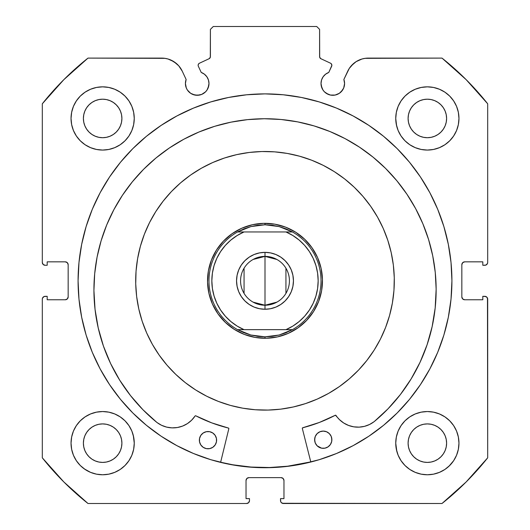 <?xml version="1.0" encoding="UTF-8"?>
<svg xmlns="http://www.w3.org/2000/svg" width="530" height="530" viewBox="0 0 530 530"><rect width="100%" height="100%" fill="white"/><g stroke="black" fill="none" stroke-linecap="round" stroke-linejoin="round"><path stroke-width="0.79" d="M208.085 88.02L208.986 83.515A11.779 11.779 0 0 1 197.2 95.294A11.779 11.779 0 0 1 185.421 83.515L186.315 88.02L187.408 90.06L190.654 93.306L192.695 94.4L197.2 95.294L201.711 94.4L205.534 91.842L206.998 90.06L208.76 85.814L208.986 83.515L208.436 79.97L206.852 76.757L204.375 74.167L201.234 72.444L198.352 66.263A2.299 2.299 0 0 1 198.14 65.289L198.498 64.057L199.465 63.209L209.078 58.731L210.311 57.286L210.403 29.375L213.279 26.5L316.721 26.5L319.597 29.375L319.689 57.286L320.922 58.731L330.534 63.209L331.257 63.739L331.86 65.395L328.766 72.444L325.625 74.167L323.148 76.757L321.564 79.97L321.014 83.515A11.779 11.779 0 0 1 328.766 72.444L325.625 74.167M185.421 83.515A11.779 11.779 0 0 1 186.129 79.487L185.421 83.515M344.354 85.814L344.579 83.515A11.779 11.779 0 0 1 332.8 95.294A11.779 11.779 0 0 1 321.014 83.515L321.24 85.814L323.002 90.06L324.466 91.842L328.289 94.4L330.501 95.069L335.099 95.069L339.346 93.306L342.592 90.06L343.685 88.02L344.579 83.515L343.871 79.487L349.283 68.41L353.517 63.58L356.107 61.665L361.95 59.015L365.097 58.34L442.013 58.108L466.155 79.652L487.693 103.794L487.693 262.416L487.474 263.516L485.924 265.066L482.81 265.285L482.81 261.84L464.711 261.84L462.677 262.681L461.835 264.715L461.835 296.893L462.677 298.927L464.711 299.768L482.81 299.768L482.81 296.323L484.824 296.323L486.851 297.164L487.693 299.192L487.693 457.814L466.155 481.962L442.013 503.5L283.391 503.5L281.357 502.659L280.734 501.725L280.516 498.617L283.967 498.617L283.967 480.511L283.126 478.477L281.092 477.636L248.908 477.636L246.874 478.477L246.033 480.511L246.033 498.617L249.484 498.617L249.484 500.625L248.643 502.659L246.609 503.5L87.987 503.5L63.845 481.962L42.307 457.814L42.307 299.192L42.526 298.092L44.076 296.542L47.19 296.323L47.19 299.768L65.289 299.768L67.323 298.927L68.165 296.893L68.165 264.715L67.323 262.681L65.289 261.84L47.19 261.84L47.19 265.285L45.176 265.285L43.149 264.444L42.307 262.416L42.307 103.794L63.845 79.652L87.987 58.108L164.903 58.34L168.05 59.015L173.893 61.665L178.769 65.846L182.28 71.225L186.129 79.487L182.28 71.225A22.717 22.717 0 0 0 161.69 58.108L87.987 58.108A284.477 284.477 0 0 0 42.307 103.794L42.307 262.416A2.875 2.875 0 0 0 45.176 265.285L44.076 265.066M78.082 280.807A186.918 186.918 0 0 1 265 93.883A186.918 186.918 0 0 1 451.918 280.807L451.023 262.482L448.327 244.337L443.875 226.542L437.694 209.27L429.85 192.688L420.416 176.954L409.491 162.22L397.175 148.632L383.581 136.309L368.847 125.385L353.113 115.957L336.53 108.113L319.259 101.932L301.464 97.474L283.325 94.784L265 93.883L246.675 94.784L228.536 97.474L210.741 101.932L193.47 108.113L176.887 115.957L161.153 125.385L146.419 136.309L132.825 148.632L120.509 162.22L109.584 176.954L100.15 192.688L92.306 209.27L86.125 226.542L81.673 244.337L78.977 262.482L78.082 280.807L78.977 299.125L81.673 317.271L86.125 335.066L92.306 352.337L100.15 368.92L109.584 384.654L120.509 399.388L132.825 412.976L146.419 425.298L161.153 436.223L176.887 445.65L193.47 453.494L210.741 459.676L228.536 464.134L246.675 466.824L265 467.725L283.325 466.824L301.464 464.134L319.259 459.676L336.53 453.494L353.113 445.65L368.847 436.223L383.581 425.298L397.175 412.976L409.491 399.388L420.416 384.654L429.85 368.92L437.694 352.337L443.875 335.066L448.327 317.271L451.023 299.125L451.918 280.807A186.918 186.918 0 0 1 265 467.725A186.918 186.918 0 0 1 78.082 280.807M451.918 280.648A186.918 186.918 0 0 0 448.36 244.496M448.3 244.178A186.918 186.918 0 0 0 437.727 209.357M437.661 209.191A186.918 186.918 0 0 0 429.936 192.854M429.764 192.529A186.918 186.918 0 0 0 409.564 162.312M409.418 162.134A186.918 186.918 0 0 0 397.261 148.718M397.089 148.546A186.918 186.918 0 0 0 132.911 148.546M132.739 148.718A186.918 186.918 0 0 0 120.582 162.134M120.436 162.312A186.918 186.918 0 0 0 100.236 192.529M100.064 192.854A186.918 186.918 0 0 0 92.339 209.191M92.273 209.357A186.918 186.918 0 0 0 81.699 244.178M81.64 244.496A186.918 186.918 0 0 0 78.082 280.648M396.354 436.992L395.744 443.159A31.608 31.608 0 0 1 427.352 411.545A31.608 31.608 0 0 1 458.96 443.159A31.608 31.608 0 0 1 427.352 474.767A31.608 31.608 0 0 1 395.744 443.159L396.354 449.321L398.149 455.25L401.071 460.716L405 465.506L409.789 469.441L415.255 472.356L421.184 474.158L427.352 474.767L433.52 474.158L439.45 472.356L444.915 469.441L449.705 465.506L453.634 460.716L456.555 455.25L458.351 449.321L458.96 443.159L458.351 436.992L456.555 431.062L453.634 425.597L449.705 420.807L444.915 416.878L439.45 413.957L433.52 412.154L427.352 411.545L421.184 412.154L415.255 413.957L409.789 416.878L405 420.807L401.071 425.597L398.149 431.062L396.354 436.992L395.744 443.159L396.811 451.295M133.646 449.321L134.256 443.159A31.608 31.608 0 0 1 102.648 474.767A31.608 31.608 0 0 1 71.04 443.159L71.649 449.321L73.445 455.25L76.366 460.716L80.295 465.506L85.085 469.441L90.55 472.356L96.48 474.158L102.648 474.767L108.816 474.158L114.745 472.356L120.211 469.441L125.001 465.506L128.929 460.716L131.851 455.25L133.646 449.321L134.256 443.159L133.646 436.992L131.851 431.062L128.929 425.597L125.001 420.807L120.211 416.878L114.745 413.957L108.816 412.154L102.648 411.545L96.48 412.154L90.55 413.957L85.085 416.878L80.295 420.807L76.366 425.597L73.445 431.062L71.649 436.992L71.04 443.159A31.608 31.608 0 0 1 102.648 411.545A31.608 31.608 0 0 1 134.256 443.159L133.288 435.388M396.354 112.287L395.744 118.455A31.608 31.608 0 0 1 427.352 86.841A31.608 31.608 0 0 1 458.96 118.455A31.608 31.608 0 0 1 427.352 150.063A31.608 31.608 0 0 1 395.744 118.455L396.354 124.616L398.149 130.546L401.071 136.011L405 140.801L409.789 144.736L415.255 147.651L421.184 149.453L427.352 150.063L433.52 149.453L439.45 147.651L444.915 144.736L449.705 140.801L453.634 136.011L456.555 130.546L458.351 124.616L458.96 118.455L458.351 112.287L456.555 106.358L453.634 100.892L449.705 96.102L444.915 92.174L439.45 89.252L433.52 87.45L427.352 86.841L421.184 87.45L415.255 89.252L409.789 92.174L405 96.102L401.071 100.892L398.149 106.358L396.354 112.287L395.744 118.455L396.619 125.842M133.646 124.616L134.256 118.455A31.608 31.608 0 0 1 102.648 150.063A31.608 31.608 0 0 1 71.04 118.455L71.649 124.616L73.445 130.546L76.366 136.011L80.295 140.801L85.085 144.736L90.55 147.651L96.48 149.453L102.648 150.063L108.816 149.453L114.745 147.651L120.211 144.736L125.001 140.801L128.929 136.011L131.851 130.546L133.646 124.616L134.256 118.455L133.646 112.287L131.851 106.358L128.929 100.892L125.001 96.102L120.211 92.174L114.745 89.252L108.816 87.45L102.648 86.841L96.48 87.45L90.55 89.252L85.085 92.174L80.295 96.102L76.366 100.892L73.445 106.358L71.649 112.287L71.04 118.455A31.608 31.608 0 0 1 102.648 86.841A31.608 31.608 0 0 1 134.256 118.455L133.646 112.287M121.529 122.205L121.9 118.455A19.252 19.252 0 0 1 102.648 137.707A19.252 19.252 0 0 1 83.395 118.455A19.252 19.252 0 0 1 102.648 99.196A19.252 19.252 0 0 1 121.9 118.455L121.529 122.205L120.436 125.822L118.654 129.148L116.262 132.063L113.341 134.461L110.015 136.236L106.404 137.336L102.648 137.707L98.891 137.336L95.281 136.236L91.948 134.461L89.033 132.063L86.642 129.148L84.86 125.822L83.766 122.205L83.395 118.455L83.766 114.699L84.86 111.081L86.642 107.756L89.033 104.841L91.948 102.442L95.281 100.667L98.891 99.567L102.648 99.196L106.404 99.567L110.015 100.667L113.341 102.442L116.262 104.841L118.654 107.756L120.436 111.081L121.529 114.699L121.9 118.455L121.529 114.699M446.233 122.205L446.604 118.455A19.252 19.252 0 0 1 427.352 137.707A19.252 19.252 0 0 1 408.1 118.455A19.252 19.252 0 0 1 427.352 99.196A19.252 19.252 0 0 1 446.604 118.455L446.233 122.205L445.14 125.822L443.358 129.148L440.967 132.063L438.052 134.461L434.719 136.236L431.109 137.336L427.352 137.707L423.596 137.336L419.985 136.236L416.659 134.461L413.738 132.063L411.346 129.148L409.564 125.822L408.471 122.205L408.1 118.455L408.471 114.699L409.564 111.081L411.346 107.756L413.738 104.841L416.659 102.442L419.985 100.667L423.596 99.567L427.352 99.196L431.109 99.567L434.719 100.667L438.052 102.442L440.967 104.841L443.358 107.756L445.14 111.081L446.233 114.699L446.604 118.455L446.233 114.699M121.529 446.916L121.9 443.159A19.252 19.252 0 0 1 102.648 462.412A19.252 19.252 0 0 1 83.395 443.159A19.252 19.252 0 0 1 102.648 423.907A19.252 19.252 0 0 1 121.9 443.159L121.529 446.916L120.436 450.526L118.654 453.852L116.262 456.767L113.341 459.166L110.015 460.941L106.404 462.041L102.648 462.412L98.891 462.041L95.281 460.941L91.948 459.166L89.033 456.767L86.642 453.852L84.86 450.526L83.766 446.916L83.395 443.159L83.766 439.403L84.86 435.786L86.642 432.46L89.033 429.545L91.948 427.147L95.281 425.371L98.891 424.272L102.648 423.907L106.404 424.272L110.015 425.371L113.341 427.147L116.262 429.545L118.654 432.46L120.436 435.786L121.529 439.403L121.9 443.159L121.529 439.403M446.233 446.916L446.604 443.159A19.252 19.252 0 0 1 427.352 462.412A19.252 19.252 0 0 1 408.1 443.159A19.252 19.252 0 0 1 427.352 423.907A19.252 19.252 0 0 1 446.604 443.159L446.233 446.916L445.14 450.526L443.358 453.852L440.967 456.767L438.052 459.166L434.719 460.941L431.109 462.041L427.352 462.412L423.596 462.041L419.985 460.941L416.659 459.166L413.738 456.767L411.346 453.852L409.564 450.526L408.471 446.916L408.1 443.159L408.471 439.403L409.564 435.786L411.346 432.46L413.738 429.545L416.659 427.147L419.985 425.371L423.596 424.272L427.352 423.907L431.109 424.272L434.719 425.371L438.052 427.147L440.967 429.545L443.358 432.46L445.14 435.786L446.233 439.403L446.604 443.159L446.233 439.403M206.852 76.757L208.436 79.97L208.986 83.515A11.779 11.779 0 0 0 201.234 72.444L198.352 66.263A2.299 2.299 0 0 1 199.465 63.209L209.078 58.731A2.299 2.299 0 0 0 210.403 56.644L210.403 29.375L213.279 26.5L316.721 26.5L319.597 29.375L319.597 56.644L319.954 57.876M210.046 57.876L210.403 56.644M320.378 58.373L320.922 58.731A2.299 2.299 0 0 1 319.597 56.644M323.148 76.757L321.564 79.97M321.014 83.515L321.915 88.02M326.255 93.306L330.501 95.069L335.099 95.069M341.128 91.842L343.685 88.02M351.231 65.846L356.107 61.665L361.95 59.015M344.579 83.515A11.779 11.779 0 0 0 343.871 79.487L347.72 71.225A22.717 22.717 0 0 1 368.31 58.108L442.013 58.108A284.477 284.477 0 0 1 487.693 103.794L487.693 262.416L487.474 263.516L485.924 265.066M462.054 263.615L461.835 264.715A2.875 2.875 0 0 1 464.711 261.84L463.611 262.058M463.611 299.549L464.711 299.768A2.875 2.875 0 0 1 461.835 296.893L461.835 264.715M464.711 299.768L482.81 299.768L482.81 296.323L485.924 296.542L486.851 297.164M487.474 298.092L487.693 457.814A284.477 284.477 0 0 1 442.013 503.5L282.291 503.281M282.192 477.855L281.092 477.636A2.875 2.875 0 0 1 283.967 480.511L283.967 498.617L280.516 498.617L280.516 500.625A2.875 2.875 0 0 0 283.391 503.5M246.251 479.411L246.033 480.511A2.875 2.875 0 0 1 248.908 477.636L247.808 477.855M249.266 501.725L248.643 502.659M246.033 480.511L246.033 498.617L249.484 498.617L249.484 500.625A2.875 2.875 0 0 1 246.609 503.5L87.987 503.5A284.477 284.477 0 0 1 42.307 457.814L42.307 299.192L42.526 298.092L44.076 296.542M67.946 297.993L68.165 296.893A2.875 2.875 0 0 1 65.289 299.768L66.389 299.549M66.389 262.058L65.289 261.84A2.875 2.875 0 0 1 68.165 264.715L68.165 296.893M43.149 264.444L42.526 263.516M171.064 60.135L176.483 63.58L178.769 65.846M190.654 93.306L194.901 95.069L199.499 95.069M76.366 460.716L80.295 465.506M84.243 468.851L90.55 472.356L96.48 474.158M114.745 472.356L120.211 469.441M125.001 465.506L128.929 460.716M128.929 425.597L125.001 420.807M120.211 416.878L115.421 414.241M80.295 420.807L76.366 425.597M96.48 149.453L102.648 150.063L108.816 149.453M128.929 100.892L125.001 96.102M80.295 96.102L76.366 100.892M421.184 149.453L427.352 150.063L433.52 149.453M453.634 100.892L449.705 96.102M405 96.102L401.071 100.892M401.071 460.716L405 465.506M409.789 469.441L415.255 472.356L421.184 474.158M439.45 472.356L444.915 469.441M448.956 466.228L453.634 460.716M453.634 425.597L449.705 420.807M444.915 416.878L439.45 413.957M405 420.807L401.071 425.597M71.649 124.616L71.835 125.504M458.351 112.287L456.555 106.358M108.816 412.154L102.648 411.545M71.649 449.321L71.987 450.838M458.351 436.992L458.086 435.779M433.52 412.154L427.352 411.545M116.262 104.841L113.341 102.442M106.404 99.567L102.648 99.196L98.891 99.567M89.033 104.841L86.642 107.756M83.766 114.699L83.395 118.455L83.766 122.205M89.033 132.063L91.948 134.461M98.891 137.336L102.648 137.707L106.404 137.336M116.262 132.063L118.654 129.148M440.967 104.841L438.052 102.442M431.109 99.567L427.352 99.196L423.596 99.567M413.738 104.841L411.346 107.756M408.471 114.699L408.1 118.455L408.471 122.205M413.738 132.063L416.659 134.461M423.596 137.336L427.352 137.707L431.109 137.336M440.967 132.063L443.358 129.148M116.262 429.545L113.341 427.147M106.404 424.272L102.648 423.907L98.891 424.272M89.033 429.545L86.642 432.46M83.766 439.403L83.395 443.159L83.766 446.916M89.033 456.767L91.948 459.166M98.891 462.041L102.648 462.412L106.404 462.041M116.262 456.767L118.654 453.852M440.967 429.545L438.052 427.147M431.109 424.272L427.352 423.907L423.596 424.272M413.738 429.545L411.346 432.46M408.471 439.403L408.1 443.159L408.471 446.916M413.738 456.767L416.659 459.166M423.596 462.041L427.352 462.412L431.109 462.041M440.967 456.767L443.358 453.852M45.176 265.285L47.19 265.285L47.19 261.84L65.289 261.84M65.289 299.768L47.19 299.768L47.19 296.323L45.176 296.323A2.875 2.875 0 0 0 42.307 299.192M464.711 261.84L482.81 261.84L482.81 265.285L484.824 265.285A2.875 2.875 0 0 0 487.693 262.416M248.908 477.636L281.092 477.636M484.824 296.323A2.875 2.875 0 0 1 487.693 299.192M78.082 280.96A186.918 186.918 0 0 0 81.64 317.106M81.706 317.437A186.918 186.918 0 0 0 120.409 399.262M120.608 399.507A186.918 186.918 0 0 0 132.705 412.857M132.944 413.095A186.918 186.918 0 0 0 193.384 453.461M193.556 453.534A186.918 186.918 0 0 0 336.444 453.534M336.616 453.461A186.918 186.918 0 0 0 397.056 413.095M397.295 412.857A186.918 186.918 0 0 0 409.392 399.507M409.591 399.262A186.918 186.918 0 0 0 448.294 317.437M448.36 317.106A186.918 186.918 0 0 0 451.918 280.96M451.023 262.482L450.52 257.971M397.175 148.632L383.581 136.309M86.125 226.542L84.674 231.597M78.977 299.125L79.42 303.16M92.306 352.337L100.15 368.92L109.584 384.654M146.419 425.298L161.153 436.223M176.887 445.65L181.532 448.055M283.325 466.824L288.486 466.241M429.85 368.92L437.694 352.337M443.875 335.066L445.505 329.349M246.675 466.824L241.514 466.241M328.766 72.444L331.647 66.263A2.299 2.299 0 0 0 330.534 63.209L320.922 58.731M215.279 251.982L212.981 256.381M210.615 262.237L209.92 264.397M209.9 264.47L209.211 267.001M208.032 273.202L207.78 275.461M207.773 275.527L207.594 278.144M207.647 284.464L207.833 286.71M207.846 286.81L208.177 289.4M209.463 295.581L210.085 297.754M210.112 297.84L210.947 300.318M213.411 306.135L214.445 308.142M214.491 308.221L215.79 310.487M219.347 315.708L220.758 317.49M220.805 317.536L222.527 319.517M227.032 323.949L228.761 325.407M228.794 325.433L230.894 327.063M236.181 330.528L240.574 332.827M246.43 335.192L248.59 335.881M248.663 335.901L251.194 336.59M257.401 337.769L259.66 338.027M259.72 338.034L262.343 338.213M268.657 338.16L270.909 337.968M271.002 337.961L273.593 337.63M279.78 336.345L281.953 335.715M282.033 335.695L284.511 334.861M290.327 332.389L292.335 331.356M292.421 331.31L294.687 330.011M299.907 326.46L301.683 325.042M301.736 325.003L303.716 323.28M308.142 318.775L309.606 317.039M309.633 317.013L311.256 314.906M314.721 309.626L317.019 305.227M319.385 299.37L320.08 297.211M320.1 297.138L320.789 294.614M321.968 288.406L322.22 286.147M322.227 286.081L322.406 283.464M322.353 277.144L322.167 274.898M322.154 274.805L321.823 272.208M320.537 266.027L319.915 263.854M319.888 263.774L319.053 261.29M316.589 255.473L315.555 253.466M315.509 253.386L314.21 251.121M310.653 245.9L309.242 244.118M309.195 244.072L307.473 242.091M302.968 237.665L301.239 236.201M301.206 236.175L299.106 234.545M293.819 231.087L289.426 228.781M283.57 226.416L281.41 225.727M281.337 225.707L278.806 225.018M272.599 223.839L270.34 223.581M270.28 223.581L267.657 223.395M261.343 223.448L259.09 223.64M258.998 223.647L256.407 223.978M250.22 225.263L248.047 225.893M247.967 225.919L245.489 226.747M239.673 229.218L237.665 230.252M237.579 230.298L235.313 231.597M230.093 235.148L228.317 236.565M228.264 236.605L226.284 238.328M221.858 242.839L220.394 244.569M220.367 244.595L218.744 246.702M253.082 259.481L265 256.381A24.426 24.426 0 0 0 240.574 280.807A24.426 24.426 0 0 0 265 305.227L265 309.255A28.448 28.448 0 0 1 236.552 280.807A28.448 28.448 0 0 1 265 252.359L265 305.227A24.426 24.426 0 0 1 240.574 280.807A24.426 24.426 0 0 1 265 256.381L276.918 259.481M276.918 302.127L265 305.227L253.082 302.127M244.065 293.381L244.065 268.226M269.956 223.547L265 223.335L265 224.773L265 223.335A57.472 57.472 0 0 1 322.472 280.807A57.472 57.472 0 0 1 265 338.272A57.472 57.472 0 0 0 322.472 280.807A57.472 57.472 0 0 0 265 223.335L264.324 223.335M260.044 338.06L265 338.272L265 336.835L265 338.272L265.676 338.272M258.693 223.68L253.797 224.435M253.777 224.442L253.121 224.574M247.669 226.012L243.045 227.695M243.005 227.708L242.382 227.973M237.314 230.444L232.511 233.399M228.019 236.811L224.395 240.136M224.362 240.169L223.885 240.647M220.149 244.873L216.843 249.444M214.001 254.314L211.907 258.812M211.887 258.845L211.649 259.442M209.814 264.768L208.635 269.584M208.635 269.591L208.509 270.26M207.747 275.845L207.535 281.483M207.879 287.114L208.635 292.003M208.635 292.023L208.774 292.679M210.205 298.132L211.887 302.762M211.907 302.796L212.166 303.425M214.637 308.493L217.598 313.296M221.01 317.781L224.329 321.412M224.362 321.438L224.846 321.915M229.066 325.659L233.637 328.964M238.507 331.806L243.005 333.9M243.045 333.913L243.634 334.158M248.968 335.993L253.777 337.166M253.79 337.173L254.453 337.299M271.307 337.928L276.203 337.173M276.223 337.166L276.879 337.034M282.331 335.603L286.955 333.913M286.995 333.9L287.618 333.635M292.686 331.164L297.489 328.209M301.981 324.797L305.605 321.471M305.638 321.438L306.115 320.961M309.851 316.735L313.157 312.17M315.999 307.294L318.093 302.796M318.113 302.762L318.351 302.166M320.186 296.84L321.491 291.354M322.253 285.763L322.465 280.125M322.121 274.5L321.365 269.604M321.365 269.584L321.226 268.929M319.795 263.476L318.113 258.845M318.093 258.812L317.834 258.19M315.363 253.115L312.402 248.312M308.99 243.827L305.671 240.203M300.934 235.949L296.363 232.644L300.934 235.949M291.493 229.801L286.995 227.708L291.493 229.801M286.955 227.695L286.366 227.456M281.032 225.614L276.223 224.442M276.209 224.442L275.547 224.309M244.025 228.847A56.034 56.034 0 0 0 243.999 228.854L237.553 231.954L292.447 231.954L285.988 228.854L279.184 226.595L292.447 231.954A56.034 56.034 0 0 1 292.447 329.653L279.184 335.013L265 336.835L250.816 335.013L237.553 329.653A56.034 56.034 0 0 1 237.553 231.954L250.816 226.595L265 224.773L279.184 226.595L272.135 225.23M257.845 336.378L250.816 335.013L244.012 332.76L237.553 329.653L292.447 329.653L285.988 332.76L279.184 335.013L272.155 336.378L265 336.835L257.865 336.384M220.632 251.525L225.31 245.436L230.881 240.037L237.162 235.519L244.032 231.954L285.968 231.954L292.838 235.519L299.119 240.037L304.671 245.416L309.387 251.551L313.164 258.309L315.92 265.537L317.596 273.069L318.159 280.781M237.148 326.082L230.881 321.571L225.329 316.191L220.612 310.057L216.836 303.306L214.08 296.071L212.404 288.519L211.841 280.807L212.404 273.089L214.08 265.537L216.83 258.315L220.593 251.578M309.368 310.083L304.69 316.171L299.119 321.571L292.838 326.096L285.968 329.653L244.032 329.653L237.162 326.096M313.157 303.312L309.407 310.03M313.164 303.306L315.92 296.071L317.602 288.505L318.159 280.827M254.115 307.089L249.193 304.459L244.886 300.921L249.193 304.459L254.115 307.089L259.448 308.705L265 309.255L270.552 308.705L275.885 307.089L280.807 304.459L275.885 307.089M249.193 257.149L254.115 254.519L249.193 257.149L244.886 260.687L241.349 265L238.719 269.916L237.102 275.255L236.552 280.807L237.102 286.352L238.719 291.692L241.349 296.608L244.886 300.921M259.448 252.903L265 252.359L259.448 252.903L254.115 254.519M275.885 254.519L280.807 257.149L285.113 260.687L280.807 257.149L275.885 254.519L270.552 252.903L265 252.359A28.448 28.448 0 0 1 293.448 280.807A28.448 28.448 0 0 1 265 309.255L265 256.381A24.426 24.426 0 0 1 289.426 280.807A24.426 24.426 0 0 1 265 305.227A24.426 24.426 0 0 0 289.426 280.807A24.426 24.426 0 0 0 265 256.381L265 252.359M292.898 275.255L293.448 280.807L292.898 275.255L291.281 269.916L288.651 265L285.113 260.687M265 338.272A57.472 57.472 0 0 1 207.528 280.807A57.472 57.472 0 0 1 265 223.335A57.472 57.472 0 0 0 207.528 280.807A57.472 57.472 0 0 0 265 338.272M272.155 225.23L265 224.773L257.845 225.23L250.816 226.595L244.012 228.854M280.807 304.459L285.113 300.921L288.651 296.608L291.281 291.692L292.898 286.352L293.448 280.807M292.447 231.954L285.968 231.954A53.159 53.159 0 0 1 285.968 329.653L292.447 329.653A56.034 56.034 0 0 0 292.447 231.954M237.553 329.653L244.032 329.653A53.159 53.159 0 0 1 244.032 231.954L237.553 231.954A56.034 56.034 0 0 0 237.553 329.653M285.935 268.226L285.935 293.381M302.325 428.452A0.576 0.576 0 0 1 302.305 428.313A0.576 0.576 0 0 0 302.325 428.452L310.812 462.027L302.325 428.452A0.576 0.576 0 0 1 302.305 428.313L302.736 427.756L319.358 422.456L335.457 415.215L339.458 419.627L343.692 422.993L348.521 425.424L353.742 426.829L359.141 427.14L364.494 426.345L369.569 424.477L374.173 421.635L388.026 408.809L400.382 394.539L411.088 378.99L420.018 362.361L427.061 344.844L432.135 326.665L435.176 308.036L436.144 289.181A171.11 171.11 0 0 1 374.173 421.635L388.026 408.809L400.382 394.539M331.714 441.364L331.873 439.681A8.619 8.619 0 0 1 323.28 448.334A8.619 8.619 0 0 1 314.628 439.748A8.619 8.619 0 0 0 328.057 446.869A8.619 8.619 0 0 0 331.873 439.681L331.204 436.382L329.322 433.593L326.52 431.738L323.214 431.095L319.921 431.764L317.132 433.639L315.27 436.448L314.628 439.748L315.297 443.04L317.178 445.836L321.597 448.175L324.963 448.161L328.063 446.863L330.435 444.478L331.714 441.364L331.7 437.999M203.242 447.353A8.619 8.619 0 0 0 216.611 440.132A8.619 8.619 0 0 1 208.025 448.784A8.619 8.619 0 0 1 199.366 440.198A8.619 8.619 0 0 0 203.215 447.34L206.342 448.625L209.701 448.612L212.808 447.313L215.173 444.922L216.452 441.808L216.439 438.449L215.14 435.342L212.749 432.977L209.641 431.698L206.276 431.712L203.175 433.01L200.804 435.402L199.525 438.515L199.538 441.874L200.844 444.981L203.228 447.346M374.22 421.595A171.11 171.11 0 0 0 419.985 362.434M420.051 362.295A171.11 171.11 0 0 0 432.732 255.851M97.076 257.156A171.11 171.11 0 0 0 93.929 290.513A171.11 171.11 0 0 1 264.371 118.74A171.11 171.11 0 0 1 436.144 289.181L435.256 272.413L432.725 255.811L428.584 239.54L422.86 223.753L415.626 208.601L406.934 194.232L396.877 180.783L385.555 168.388L373.067 157.158L359.545 147.207L345.109 138.628L329.898 131.513L314.065 125.915L297.761 121.9L281.145 119.502L264.371 118.74L247.603 119.628L231 122.158L214.73 126.299L198.942 132.023L183.791 139.257L169.421 147.95L155.972 158L143.57 169.328L132.348 181.816L122.397 195.338L113.818 209.774L106.696 224.985L101.104 240.812L97.083 257.116L94.684 273.738L93.929 290.513A171.11 171.11 0 0 0 110.591 363.5M432.718 255.771A171.11 171.11 0 0 0 428.624 239.686M428.538 239.394A171.11 171.11 0 0 0 415.652 208.648M415.6 208.555A171.11 171.11 0 0 0 373.147 157.218M372.994 157.099A171.11 171.11 0 0 0 330.044 131.566M329.753 131.453A171.11 171.11 0 0 0 281.185 119.502M281.099 119.495A171.11 171.11 0 0 0 264.45 118.74M264.291 118.74A171.11 171.11 0 0 0 247.643 119.628M247.556 119.634A171.11 171.11 0 0 0 199.088 131.957M198.796 132.083A171.11 171.11 0 0 0 156.045 157.94M155.899 158.066A171.11 171.11 0 0 0 113.844 209.728M113.791 209.82A171.11 171.11 0 0 0 101.144 240.666M101.058 240.958A171.11 171.11 0 0 0 97.096 257.077M228.827 428.737L220.599 462.379L228.827 428.737A0.576 0.576 0 0 0 228.41 428.048L228.834 428.518L228.41 428.048A151.719 151.719 0 0 1 195.795 415.818L211.748 422.874L228.41 428.048L211.748 422.874L195.795 415.818A151.719 151.719 0 0 0 228.41 428.048M142.974 409.763L156.926 422.476A171.11 171.11 0 0 1 93.929 290.513L95.042 309.361L98.229 327.964L103.443 346.11L110.618 363.567L119.681 380.129L130.512 395.585L142.974 409.763L156.926 422.476L161.551 425.292L166.645 427.114L171.998 427.869L177.398 427.518L182.611 426.074L187.421 423.602L191.628 420.197L195.199 415.865L195.795 415.818A0.576 0.576 0 0 0 195.199 415.865M110.651 363.633A171.11 171.11 0 0 0 156.88 422.443M411.088 378.99L420.018 362.361M432.135 326.665L435.176 308.036M435.256 272.413L432.725 255.811L428.584 239.54L422.86 223.753M314.065 125.915L297.761 121.9M281.145 119.502L264.371 118.74L247.603 119.628L231 122.158L214.73 126.299M155.972 158L143.57 169.328M122.397 195.338L113.818 209.774L106.696 224.985L101.104 240.812M94.684 273.738L93.929 290.513M110.618 363.567L119.681 380.129L130.512 395.585M177.398 427.518L182.611 426.074L187.421 423.602M302.425 427.962L319.358 422.456L335.258 415.281A151.719 151.719 0 0 1 302.736 427.756A151.719 151.719 0 0 0 335.258 415.281A0.576 0.576 0 0 1 336 415.467A26.454 26.454 0 0 0 374.16 421.622L374.173 421.635M343.692 422.993L348.521 425.424L353.742 426.829M216.452 441.808L216.439 438.449M215.942 436.833L215.14 435.342M204.66 432.208L203.175 433.01A8.619 8.619 0 0 1 216.611 440.132A8.619 8.619 0 0 0 207.959 431.539A8.619 8.619 0 0 0 199.366 440.198L199.538 441.874M199.525 438.515L199.366 440.198A8.619 8.619 0 0 1 203.162 433.017M314.787 438.065L314.8 441.43M315.297 443.04L316.099 444.531M326.579 447.664L328.063 446.863M328.004 432.52A8.619 8.619 0 0 0 314.628 439.748A8.619 8.619 0 0 1 323.214 431.095A8.619 8.619 0 0 1 331.873 439.681A8.619 8.619 0 0 0 328.017 432.533M195.053 416.017A26.454 26.454 0 0 1 156.94 422.463A26.454 26.454 0 0 0 195.047 416.024A0.576 0.576 0 0 1 195.795 415.818M336 415.474A26.454 26.454 0 0 0 374.16 421.622M335.854 415.321A0.576 0.576 0 0 0 335.258 415.281M302.736 427.756L302.736 427.756A0.576 0.576 0 0 0 302.305 428.313M218.347 401.402L230.391 405.397L218.347 401.402L206.753 396.248L195.716 389.981L185.348 382.667L175.748 374.365L167.003 365.17L159.212 355.16A129.307 129.307 0 0 1 190.648 175.013A129.307 129.307 0 0 1 370.788 206.448A129.307 129.307 0 0 1 339.352 386.595A129.307 129.307 0 0 1 159.212 355.16L152.428 344.434L146.737 333.092L142.179 321.246L138.807 309.017L136.647 296.508L135.726 283.855L136.051 271.168L137.621 258.574L140.41 246.198L144.405 234.154L140.41 246.198M269.406 467.526L287.684 466.201L269.406 467.526L251.081 467.062L232.889 464.803L220.639 462.24A186.779 186.779 0 0 0 310.772 461.888L287.684 466.201M385.595 327.46L389.59 315.41L385.595 327.46L380.447 339.054L374.18 350.091L366.859 360.453L358.565 370.059L349.363 378.798L339.352 386.595L328.627 393.373L317.284 399.07L305.446 403.621L293.209 406.994L280.708 409.153L268.048 410.074L255.361 409.75L242.773 408.186L230.391 405.397M311.653 160.206L299.609 156.218L311.653 160.206L323.247 165.36L334.284 171.627L344.652 178.941L354.252 187.242L362.997 196.438L370.788 206.448L377.572 217.174L383.263 228.516L387.821 240.362L391.193 252.591L393.353 265.099L394.274 277.753L393.949 290.44L392.379 303.034L389.59 315.41M144.405 234.154L149.553 222.554L155.82 211.523L163.141 201.155L171.435 191.549L180.637 182.81L190.648 175.013L201.373 168.235L212.715 162.538L224.554 157.986L236.791 154.614L249.292 152.454L261.952 151.534L274.639 151.858L287.227 153.422L299.609 156.218M217.982 313.853L225.329 322.386L234.207 329.329L244.264 334.404L255.122 337.418L266.358 338.259L277.534 336.888L288.24 333.363L298.046 327.825L306.585 320.471L313.522 311.6L318.596 301.537L321.617 290.685L322.452 279.449L321.087 268.266L317.563 257.567L312.018 247.755L304.671 239.222L295.793 232.279L285.736 227.204L274.878 224.19L263.642 223.349L252.465 224.72L241.76 228.244L231.954 233.783L223.415 241.137L216.478 250.014L211.404 260.071L208.383 270.923L207.548 282.159L208.913 293.342L212.437 304.041L217.982 313.853L225.329 322.386M306.585 320.471L298.046 327.825M223.415 241.137L231.954 233.783M304.671 239.222L312.018 247.755"/></g></svg>
